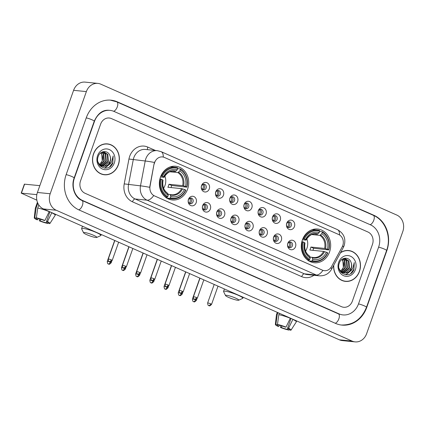 <?xml version="1.0" encoding="UTF-8"?>
<svg xmlns="http://www.w3.org/2000/svg" width="424" height="424" viewBox="0 0 424 424"><rect width="100%" height="100%" fill="white"/><g stroke="black" fill="none" stroke-linecap="round" stroke-linejoin="round"><path stroke-width="0.64" d="M302.402 239.883A16.955 14.665 95.7 0 0 314.285 262.758A16.955 14.665 95.7 0 0 329.565 251.893A16.955 14.665 95.7 0 0 317.682 229.024A16.955 14.665 95.7 0 0 302.402 239.883M160.458 177.115A16.955 14.665 95.7 0 0 172.34 199.985A16.955 14.665 95.7 0 0 187.615 189.125A16.955 14.665 95.7 0 0 175.732 166.25A16.955 14.665 95.7 0 0 160.458 177.115M196.158 202.746A4.797 4.15 -84.3 0 1 190.726 205.529A4.797 4.15 -84.3 0 1 188.468 199.349A4.797 4.15 -84.3 0 1 193.901 196.566A4.797 4.15 -84.3 0 1 196.158 202.746M188.41 199.868A2.878 2.491 95.7 0 0 190.429 203.753A2.878 2.491 95.7 0 0 193.021 201.909A2.878 2.491 95.7 0 0 191.007 198.024A2.878 2.491 95.7 0 0 188.41 199.868M210.352 209.027A4.797 4.15 -84.3 0 1 204.919 211.804A4.797 4.15 -84.3 0 1 202.667 205.624A4.797 4.15 -84.3 0 1 208.094 202.842A4.797 4.15 -84.3 0 1 210.352 209.027M202.603 206.144A2.878 2.491 95.7 0 0 204.622 210.028A2.878 2.491 95.7 0 0 207.219 208.184A2.878 2.491 95.7 0 0 205.2 204.299A2.878 2.491 95.7 0 0 202.603 206.144M224.545 215.302A4.797 4.15 -84.3 0 1 219.118 218.084A4.797 4.15 -84.3 0 1 216.86 211.905A4.797 4.15 -84.3 0 1 222.287 209.122A4.797 4.15 -84.3 0 1 224.545 215.302M216.802 212.424A2.878 2.491 95.7 0 0 218.816 216.304A2.878 2.491 95.7 0 0 221.413 214.459A2.878 2.491 95.7 0 0 219.394 210.574A2.878 2.491 95.7 0 0 216.802 212.424M238.739 221.577A4.797 4.15 -84.3 0 1 233.311 224.36A4.797 4.15 -84.3 0 1 231.054 218.18A4.797 4.15 -84.3 0 1 236.486 215.397A4.797 4.15 -84.3 0 1 238.739 221.577M230.995 218.699A2.878 2.491 95.7 0 0 233.014 222.584A2.878 2.491 95.7 0 0 235.606 220.74A2.878 2.491 95.7 0 0 233.587 216.855A2.878 2.491 95.7 0 0 230.995 218.699M252.937 227.858A4.797 4.15 -84.3 0 1 247.505 230.635A4.797 4.15 -84.3 0 1 245.247 224.455A4.797 4.15 -84.3 0 1 250.679 221.678A4.797 4.15 -84.3 0 1 252.937 227.858M245.189 224.974A2.878 2.491 95.7 0 0 247.208 228.859A2.878 2.491 95.7 0 0 249.8 227.015A2.878 2.491 95.7 0 0 247.786 223.13A2.878 2.491 95.7 0 0 245.189 224.974M267.131 234.133A4.797 4.15 -84.3 0 1 261.698 236.915A4.797 4.15 -84.3 0 1 259.446 230.736A4.797 4.15 -84.3 0 1 264.873 227.953A4.797 4.15 -84.3 0 1 267.131 234.133M259.382 231.255A2.878 2.491 95.7 0 0 261.401 235.135A2.878 2.491 95.7 0 0 263.998 233.29A2.878 2.491 95.7 0 0 261.979 229.411A2.878 2.491 95.7 0 0 259.382 231.255M281.324 240.408A4.797 4.15 -84.3 0 1 275.897 243.191A4.797 4.15 -84.3 0 1 273.639 237.011A4.797 4.15 -84.3 0 1 279.066 234.228A4.797 4.15 -84.3 0 1 281.324 240.408M273.581 237.53A2.878 2.491 95.7 0 0 275.6 241.415A2.878 2.491 95.7 0 0 278.192 239.571A2.878 2.491 95.7 0 0 276.172 235.686A2.878 2.491 95.7 0 0 273.581 237.53M295.517 246.689A4.797 4.15 -84.3 0 1 290.09 249.466A4.797 4.15 -84.3 0 1 287.832 243.286A4.797 4.15 -84.3 0 1 293.265 240.509A4.797 4.15 -84.3 0 1 295.517 246.689M287.774 243.805A2.878 2.491 95.7 0 0 289.793 247.69A2.878 2.491 95.7 0 0 292.385 245.846A2.878 2.491 95.7 0 0 290.366 241.961A2.878 2.491 95.7 0 0 287.774 243.805M209.26 188.918A4.797 4.15 -84.3 0 1 203.833 191.701A4.797 4.15 -84.3 0 1 201.575 185.521A4.797 4.15 -84.3 0 1 207.002 182.739A4.797 4.15 -84.3 0 1 209.26 188.918M201.517 186.041A2.878 2.491 95.7 0 0 203.536 189.926A2.878 2.491 95.7 0 0 206.128 188.081A2.878 2.491 95.7 0 0 204.108 184.196A2.878 2.491 95.7 0 0 201.517 186.041M223.459 195.199A4.797 4.15 -84.3 0 1 218.026 197.976A4.797 4.15 -84.3 0 1 215.768 191.796A4.797 4.15 -84.3 0 1 221.201 189.019A4.797 4.15 -84.3 0 1 223.459 195.199M215.71 192.316A2.878 2.491 95.7 0 0 217.729 196.201A2.878 2.491 95.7 0 0 220.321 194.356A2.878 2.491 95.7 0 0 218.307 190.471A2.878 2.491 95.7 0 0 215.71 192.316M237.652 201.474A4.797 4.15 -84.3 0 1 232.22 204.257A4.797 4.15 -84.3 0 1 229.962 198.077A4.797 4.15 -84.3 0 1 235.394 195.294A4.797 4.15 -84.3 0 1 237.652 201.474M229.903 198.596A2.878 2.491 95.7 0 0 231.923 202.476A2.878 2.491 95.7 0 0 234.52 200.632A2.878 2.491 95.7 0 0 232.5 196.752A2.878 2.491 95.7 0 0 229.903 198.596M251.845 207.749A4.797 4.15 -84.3 0 1 246.418 210.532A4.797 4.15 -84.3 0 1 244.16 204.352A4.797 4.15 -84.3 0 1 249.588 201.57A4.797 4.15 -84.3 0 1 251.845 207.749M244.102 204.872A2.878 2.491 95.7 0 0 246.116 208.756A2.878 2.491 95.7 0 0 248.713 206.912A2.878 2.491 95.7 0 0 246.694 203.027A2.878 2.491 95.7 0 0 244.102 204.872M266.039 214.03A4.797 4.15 -84.3 0 1 260.612 216.807A4.797 4.15 -84.3 0 1 258.354 210.627A4.797 4.15 -84.3 0 1 263.786 207.85A4.797 4.15 -84.3 0 1 266.039 214.03M258.296 211.147A2.878 2.491 95.7 0 0 260.315 215.032A2.878 2.491 95.7 0 0 262.906 213.187A2.878 2.491 95.7 0 0 260.887 209.302A2.878 2.491 95.7 0 0 258.296 211.147M280.238 220.305A4.797 4.15 -84.3 0 1 274.805 223.088A4.797 4.15 -84.3 0 1 272.547 216.908A4.797 4.15 -84.3 0 1 277.98 214.125A4.797 4.15 -84.3 0 1 280.238 220.305M272.489 217.427A2.878 2.491 95.7 0 0 274.508 221.312A2.878 2.491 95.7 0 0 277.1 219.462A2.878 2.491 95.7 0 0 275.086 215.583A2.878 2.491 95.7 0 0 272.489 217.427M294.431 226.58A4.797 4.15 -84.3 0 1 288.998 229.363A4.797 4.15 -84.3 0 1 286.746 223.183A4.797 4.15 -84.3 0 1 292.173 220.401A4.797 4.15 -84.3 0 1 294.431 226.58M286.682 223.702A2.878 2.491 95.7 0 0 288.702 227.587A2.878 2.491 95.7 0 0 291.299 225.743A2.878 2.491 95.7 0 0 289.279 221.858A2.878 2.491 95.7 0 0 286.682 223.702M190.191 198.093A2.878 2.491 -84.3 0 1 191.425 201.744A2.878 2.491 -84.3 0 1 189.645 203.52M204.384 204.373A2.878 2.491 -84.3 0 1 205.619 208.025A2.878 2.491 -84.3 0 1 203.838 209.795M218.583 210.649A2.878 2.491 -84.3 0 1 219.818 214.3A2.878 2.491 -84.3 0 1 218.037 216.07M232.776 216.924A2.878 2.491 -84.3 0 1 234.011 220.575A2.878 2.491 -84.3 0 1 232.23 222.351M246.969 223.204A2.878 2.491 -84.3 0 1 248.204 226.856A2.878 2.491 -84.3 0 1 246.424 228.626M261.163 229.479A2.878 2.491 -84.3 0 1 262.403 233.131A2.878 2.491 -84.3 0 1 260.622 234.901M275.361 235.76A2.878 2.491 -84.3 0 1 276.596 239.406A2.878 2.491 -84.3 0 1 274.816 241.182M289.555 242.035A2.878 2.491 -84.3 0 1 290.79 245.687A2.878 2.491 -84.3 0 1 289.009 247.457M203.297 184.265A2.878 2.491 -84.3 0 1 204.532 187.917A2.878 2.491 -84.3 0 1 202.752 189.692M217.491 190.546A2.878 2.491 -84.3 0 1 218.726 194.197A2.878 2.491 -84.3 0 1 216.945 195.968M231.684 196.821A2.878 2.491 -84.3 0 1 232.919 200.472A2.878 2.491 -84.3 0 1 231.138 202.243M245.883 203.101A2.878 2.491 -84.3 0 1 247.118 206.748A2.878 2.491 -84.3 0 1 245.337 208.523M260.076 209.377A2.878 2.491 -84.3 0 1 261.311 213.028A2.878 2.491 -84.3 0 1 259.53 214.798M274.27 215.652A2.878 2.491 -84.3 0 1 275.505 219.303A2.878 2.491 -84.3 0 1 273.724 221.079M288.463 221.932A2.878 2.491 -84.3 0 1 289.703 225.584A2.878 2.491 -84.3 0 1 287.923 227.354M154.288 163.913A8.639 7.473 -84.3 0 1 154.675 162.466A8.639 7.473 -84.3 0 1 162.461 156.933A8.639 7.473 -84.3 0 1 164.448 157.463L338.686 234.509A8.639 7.473 -84.3 0 1 342.147 246.985L331.579 266.5A8.639 7.473 -84.3 0 1 324.397 270.676A8.639 7.473 -84.3 0 1 322.404 270.146L154.495 195.899A8.639 7.473 -84.3 0 1 150.043 186.221L154.055 163.892L155.046 161.295M93.513 153.838A15.513 13.42 95.7 0 0 104.389 174.768A15.513 13.42 95.7 0 0 118.365 164.83A15.513 13.42 95.7 0 0 107.495 143.895A15.513 13.42 95.7 0 0 93.513 153.838M103.753 174.688A15.513 13.42 95.7 0 0 105.2 174.662M333.63 265.413A15.513 13.42 95.7 0 0 345.496 281.388A15.513 13.42 95.7 0 0 359.473 271.45A15.513 13.42 95.7 0 0 348.602 250.515A15.513 13.42 95.7 0 0 340.573 252.593M344.86 281.308A15.513 13.42 95.7 0 0 346.307 281.282M330.921 267.539A11.194 2.443 28.4 0 1 331.568 269.224C328.823 273.872 324.726 276.066 319.272 275.807A12.794 11.072 -84.3 0 1 316.32 275.022A11.194 5.401 113.9 0 0 322.934 270.39L153.7 195.554A11.194 5.401 -66.1 0 1 147.086 200.186A12.794 11.072 -84.3 0 1 140.492 185.85A11.194 0.567 10.8 0 1 149.688 187.307L154.055 163.892M372.468 244.372A9.598 8.3 95.7 0 0 367.958 232.013L111.475 118.598A9.598 8.3 95.7 0 0 109.265 118.01A9.598 8.3 95.7 0 0 100.615 124.158L80.518 180.91A9.598 8.3 95.7 0 0 85.033 193.27L341.511 306.69A9.598 8.3 95.7 0 0 343.726 307.273A9.598 8.3 95.7 0 0 352.371 301.125L372.468 244.372A9.598 8.3 95.7 0 0 367.958 232.013L111.475 118.598A9.598 8.3 95.7 0 0 109.265 118.01A9.598 8.3 95.7 0 0 100.615 124.158L80.518 180.91A9.598 8.3 95.7 0 0 85.033 193.27L341.511 306.69A9.598 8.3 95.7 0 0 343.726 307.273A9.598 8.3 95.7 0 0 352.371 301.125L372.468 244.372M349.376 250.785A15.513 13.42 95.7 0 0 347.961 250.473M108.268 144.165A15.513 13.42 95.7 0 0 106.853 143.847M107.479 144.054A15.354 13.282 95.7 0 0 93.64 153.891A15.354 13.282 95.7 0 0 104.405 174.608A15.354 13.282 95.7 0 0 118.238 164.772A15.354 13.282 95.7 0 0 107.479 144.054L106.201 143.927A15.354 13.282 95.7 0 0 105.401 143.874M100.891 152.751L101.765 153.848L102.253 160.94L99.635 164.512M101.119 162.906A7.229 6.254 95.7 0 0 102.152 160.929A7.229 6.254 95.7 0 0 100.636 152.947M101.882 152.142L103.795 154.05L104.283 161.141L100.472 165.217M100.202 165.334L99.735 165.493M101.643 152.269L103.286 154.002L103.774 161.094L100.234 165.042M99.963 165.169L99.592 165.318M102.841 151.861L105.82 154.257L106.307 161.348L101.437 165.789M101.177 165.848L100.403 165.954M102.582 151.898L105.316 154.203L105.804 161.295L101.193 165.667M100.933 165.736L100.154 165.879M102.317 151.951L103.869 151.856L107.85 154.458L108.337 161.549L103.032 166.081L102.428 166.155M102.173 166.171L100.038 165.842M103.615 151.84L107.341 154.41L107.829 161.502L102.179 166.081M101.919 166.107L101.156 166.113M101.405 166.139L100.165 165.969M109.943 155.751C108.088 149.852 100.138 150.419 98.273 156.329C94.16 166.484 108.761 173.188 112.8 163.123L113.166 155.947L111.538 162.169L107.246 165.471A7.229 6.254 95.7 0 0 110.134 161.735A7.229 6.254 95.7 0 0 109.943 155.751C110.659 157.717 110.627 159.705 109.858 161.703L104.553 166.234L103.18 166.314M107.246 165.471L105.057 166.287L103.435 166.346L98.93 163.691L97.923 161.804M103.435 166.346L98.787 164.093M102.778 151.781L103.361 151.808M97.589 155.64A10.425 9.021 95.7 0 0 102.491 169.07A10.425 9.021 95.7 0 0 114.295 163.028A10.425 9.021 95.7 0 0 109.387 149.593A10.425 9.021 95.7 0 0 97.589 155.64M102.338 174.375A15.354 13.282 95.7 0 0 103.127 174.481L104.405 174.608M113.166 155.947L112.758 162.599L109.599 166.881M109.933 164.008L104.569 168.169M110.5 163.484L104.829 168.196M36.835 194.632L21.2 193.116L36.851 200.176M21.2 193.116L24.375 184.154L39.835 185.654M38.16 218.588L37.736 219.78A6.397 0.874 19.5 0 1 36.077 218.519A6.397 0.874 19.5 0 1 36.347 218.381L36.517 217.91M38.817 204.988L37.72 208.078L36.369 217.846L37.943 218.54A6.397 0.874 19.5 0 1 43.916 220.401L44.896 220.501L49.253 211.518M37.72 208.078A10.558 1.442 19.5 0 1 49.205 211.65M49.921 211.815L46.481 221.535L47.462 221.63L51.813 212.652M51.77 212.784A10.558 1.442 19.5 0 1 55.231 215.217A10.558 1.442 19.5 0 1 55.21 215.26L49.931 223.464A8.316 1.134 19.5 0 1 49.444 223.628L47.87 222.929L48.013 222.515M36.369 217.846A8.316 1.134 19.5 0 1 44.896 220.501M47.462 221.63A8.316 1.134 19.5 0 1 49.931 223.464M46.672 221.635L46.269 222.77L47.848 223.464L48.108 223.04M47.848 223.464A8.316 1.134 19.5 0 1 39.315 220.814L40.296 220.909L40.863 219.319M39.729 218.98L39.315 220.814M46.481 221.535A6.397 0.874 19.5 0 1 48.14 222.791A6.397 0.874 19.5 0 1 47.87 222.929M46.269 222.77A6.397 0.874 19.5 0 1 40.296 220.909M37.736 219.78L36.755 219.68A8.316 1.134 19.5 0 1 34.259 217.915L35.319 208.216A10.558 1.442 19.5 0 1 35.33 208.173A10.558 1.442 19.5 0 1 36.125 207.919L34.773 217.687L36.347 218.381M37.805 203.17L36.125 207.919M34.259 217.915A8.316 1.134 19.5 0 1 34.773 217.687M333.789 265.122A15.354 13.282 95.7 0 0 345.512 281.229A15.354 13.282 95.7 0 0 359.345 271.392A15.354 13.282 95.7 0 0 348.586 250.674L347.309 250.547A15.354 13.282 95.7 0 0 346.509 250.494M348.586 250.674A15.354 13.282 95.7 0 0 340.414 252.884M341.998 259.371L342.873 260.469L343.361 267.56L340.742 271.132M342.226 269.526A7.229 6.254 95.7 0 0 343.26 267.549A7.229 6.254 95.7 0 0 341.744 259.567M342.99 258.767L344.903 260.67L345.39 267.761L341.574 271.837M341.309 271.954L340.843 272.113M342.751 258.889L344.394 260.622L344.882 267.714L341.341 271.662M341.071 271.789L340.7 271.938M343.949 258.481L346.927 260.877L347.415 267.968L342.544 272.409M342.285 272.468L341.506 272.574M343.689 258.518L346.424 260.824L346.911 267.915L342.301 272.288M342.041 272.356L341.256 272.5M343.424 258.571L344.972 258.476L348.957 261.078L349.445 268.169L344.14 272.701L343.535 272.775M343.276 272.791L341.145 272.462M344.723 258.46L348.449 261.03L348.936 268.122L343.286 272.701M343.027 272.727L342.263 272.733M342.513 272.759L341.272 272.59M351.051 262.371C349.196 256.472 341.246 257.039 339.38 262.949C335.262 273.104 349.869 279.808 353.908 269.743L354.273 262.567L352.646 268.789L348.353 272.091A7.229 6.254 95.7 0 0 351.242 268.355A7.229 6.254 95.7 0 0 351.051 262.371C351.766 264.338 351.735 266.325 350.961 268.323L345.661 272.855L344.288 272.934M348.353 272.091L346.164 272.908L344.542 272.966L340.037 270.311L339.03 268.424M344.542 272.966L339.894 270.713M343.885 258.401L344.468 258.428M338.697 262.26A10.425 9.021 95.7 0 0 343.599 275.69A10.425 9.021 95.7 0 0 355.402 269.648A10.425 9.021 95.7 0 0 350.494 256.213A10.425 9.021 95.7 0 0 338.697 262.26M343.445 280.995A15.354 13.282 95.7 0 0 344.235 281.101L345.512 281.229M354.273 262.567L353.865 269.219L350.706 273.501M351.04 270.629L345.677 274.789M351.607 270.104L345.931 274.816M86.692 234.652A7.038 0.959 -160.5 0 0 96.73 237.456A7.038 0.959 -160.5 0 0 93.715 235.362A7.038 0.959 -160.5 0 0 86.724 232.935A7.038 0.959 -160.5 0 0 83.586 232.808A7.038 0.959 -160.5 0 0 86.692 234.652M83.586 232.808L81.641 228.817A10.234 1.399 19.5 0 1 81.615 228.605A10.234 1.399 19.5 0 1 96.37 232.532A10.234 1.399 19.5 0 1 100.912 235.437A10.234 1.399 19.5 0 1 100.753 235.585L96.73 237.456M163.611 188.245A11.835 10.24 95.7 0 0 165 185.447A11.835 10.24 95.7 0 0 164.841 176.018M170.31 197.823L169.775 198.395A15.863 13.727 95.7 0 0 172.128 198.872A15.863 13.727 95.7 0 0 185.829 190.169L185.633 189.978A15.227 13.171 95.7 0 1 170.31 197.823L170.798 196.445A13.754 11.899 95.7 0 0 184.451 189.454L181.61 188.638L167.893 187.26A11.835 10.24 95.7 0 0 168.513 185.802A11.835 10.24 95.7 0 0 168.953 184.27L182.67 185.648L185.505 186.465A13.754 11.899 95.7 0 0 179.834 170.93L180.322 169.547A15.227 13.171 95.7 0 1 186.692 186.989L186.889 187.185A15.863 13.727 95.7 0 0 180.216 168.911L180.322 169.547M168.068 194.298L171.561 194.764A11.835 10.24 95.7 0 0 181.61 188.638M186.889 187.185L171.662 185.468A15.195 13.144 -84.3 0 1 171.201 186.989A15.195 13.144 -84.3 0 1 170.989 187.567M166.362 198.05L166.33 197.393L165.694 197.33M167.051 198.241A15.863 13.727 95.7 0 0 168.71 198.527L172.128 198.872M177.672 168.657L180.216 168.911M169.775 198.395L166.807 198.093M165.371 197.075L167.215 197.261L167.745 196.694A15.227 13.171 95.7 0 1 161.38 179.251L160.542 178.992A15.863 13.727 95.7 0 0 167.215 197.261M160.542 178.992L159.912 178.928M186.692 186.989L185.505 186.465M184.451 189.454L185.633 189.978M161.38 179.251L162.562 179.771A13.754 11.899 95.7 0 0 168.238 195.31L167.745 196.694M179.834 170.93L177.905 172.605L169.849 171.794M170.151 194.505L170.798 196.445M162.827 180.327L162.562 179.771M168.238 195.31L167.586 193.376M160.919 175.934L162.434 176.262A15.227 13.171 95.7 0 1 177.762 168.413L177.656 167.782A15.863 13.727 95.7 0 0 175.303 167.3L171.89 166.955A15.863 13.727 95.7 0 0 170.204 166.908M175.303 167.3A15.863 13.727 95.7 0 0 161.602 176.002M177.762 168.413L177.269 169.796A13.754 11.899 95.7 0 0 163.622 176.787L162.434 176.262M172.531 171.19L175.345 171.471L177.269 169.796M163.622 176.787L163.881 177.343L160.495 176.999M176.066 171.089A12.301 10.642 95.7 0 0 164.067 177.232L163.881 177.343M171.662 185.468L168.953 184.27M228.642 297.425A7.038 0.959 -160.5 0 0 238.675 300.229A7.038 0.959 -160.5 0 0 235.665 298.13A7.038 0.959 -160.5 0 0 228.668 295.703A7.038 0.959 -160.5 0 0 225.536 295.576A7.038 0.959 -160.5 0 0 228.642 297.425M225.536 295.576L223.586 291.59A10.234 1.399 19.5 0 1 223.559 291.373A10.234 1.399 19.5 0 1 238.315 295.305A10.234 1.399 19.5 0 1 242.857 298.21A10.234 1.399 19.5 0 1 242.703 298.358L238.675 300.229M305.561 251.019A11.835 10.24 95.7 0 0 306.95 248.22A11.835 10.24 95.7 0 0 306.791 238.792M312.255 260.596L311.725 261.163A15.863 13.727 95.7 0 0 314.078 261.645A15.863 13.727 95.7 0 0 327.779 252.943L327.582 252.746A15.227 13.171 95.7 0 1 312.255 260.596L312.748 259.212A13.754 11.899 95.7 0 0 326.395 252.222L323.56 251.406L309.843 250.028A11.835 10.24 95.7 0 0 310.458 248.575A11.835 10.24 95.7 0 0 310.903 247.044L324.62 248.422L327.455 249.238A13.754 11.899 95.7 0 0 321.784 233.698L322.272 232.315A15.227 13.171 95.7 0 1 328.642 249.763L328.839 249.953A15.863 13.727 95.7 0 0 322.166 231.684L322.272 232.315M310.013 257.066L313.511 257.538A11.835 10.24 95.7 0 0 323.56 251.406M328.839 249.953L313.612 248.241A15.195 13.144 -84.3 0 1 313.151 249.763A15.195 13.144 -84.3 0 1 312.933 250.34M308.312 260.818L308.28 260.166L307.644 260.103M309.001 261.014A15.863 13.727 95.7 0 0 310.659 261.301L314.078 261.645M319.622 231.43L322.166 231.684M311.725 261.163L308.757 260.866M307.315 259.843L309.165 260.034L309.695 259.462A15.227 13.171 95.7 0 1 303.324 242.019L302.492 241.76A15.863 13.727 95.7 0 0 309.165 260.034M302.492 241.76L301.861 241.696M328.642 249.763L327.455 249.238M326.395 252.222L327.582 252.746M303.324 242.019L304.512 242.544A13.754 11.899 95.7 0 0 310.183 258.078L309.695 259.462M321.784 233.698L319.855 235.378L311.799 234.567M312.096 257.278L312.748 259.212M304.771 243.1L304.512 242.544M310.183 258.078L309.536 256.144M302.869 238.707L304.384 239.035A15.227 13.171 95.7 0 1 319.707 231.186L319.601 230.55A15.863 13.727 95.7 0 0 317.253 230.073L313.834 229.728A15.863 13.727 95.7 0 0 312.149 229.681M317.253 230.073A15.863 13.727 95.7 0 0 303.547 238.776M319.707 231.186L319.219 232.569A13.754 11.899 95.7 0 0 305.572 239.56L304.384 239.035M314.476 233.958L317.29 234.244L319.219 232.569M305.572 239.56L305.831 240.111L302.445 239.772M318.011 233.857A12.301 10.642 95.7 0 0 306.017 240L305.831 240.111M313.612 248.241L310.903 247.044M202.253 189.348A3.519 3.042 95.7 0 0 203.128 187.954A3.519 3.042 95.7 0 0 202.741 184.504M216.447 195.623A3.519 3.042 95.7 0 0 217.321 194.229A3.519 3.042 95.7 0 0 216.934 190.784M230.645 201.904A3.519 3.042 95.7 0 0 231.52 200.504A3.519 3.042 95.7 0 0 231.133 197.059M244.839 208.179A3.519 3.042 95.7 0 0 245.713 206.785A3.519 3.042 95.7 0 0 245.326 203.334M259.032 214.454A3.519 3.042 95.7 0 0 259.907 213.06A3.519 3.042 95.7 0 0 259.52 209.615M273.231 220.734A3.519 3.042 95.7 0 0 274.105 219.341A3.519 3.042 95.7 0 0 273.713 215.89M287.424 227.01A3.519 3.042 95.7 0 0 288.299 225.616A3.519 3.042 95.7 0 0 287.912 222.165M189.152 203.176A3.519 3.042 95.7 0 0 190.026 201.782A3.519 3.042 95.7 0 0 189.634 198.331M203.345 209.451A3.519 3.042 95.7 0 0 204.22 208.057A3.519 3.042 95.7 0 0 203.833 204.612M217.538 215.731A3.519 3.042 95.7 0 0 218.413 214.332A3.519 3.042 95.7 0 0 218.026 210.887M231.732 222.006A3.519 3.042 95.7 0 0 232.606 220.613A3.519 3.042 95.7 0 0 232.22 217.162M245.931 228.282A3.519 3.042 95.7 0 0 246.805 226.888A3.519 3.042 95.7 0 0 246.413 223.443M260.124 234.562A3.519 3.042 95.7 0 0 260.999 233.168A3.519 3.042 95.7 0 0 260.612 229.718M274.317 240.837A3.519 3.042 95.7 0 0 275.192 239.443A3.519 3.042 95.7 0 0 274.805 235.993M288.511 247.113A3.519 3.042 95.7 0 0 289.385 245.719A3.519 3.042 95.7 0 0 288.998 242.274M279.262 325.208L278.844 326.401A6.397 0.874 19.5 0 1 277.185 325.139A6.397 0.874 19.5 0 1 277.455 325.001L277.619 324.53M279.337 313.267L278.828 314.698L277.476 324.466L279.05 325.16A6.397 0.874 19.5 0 1 285.023 327.021L286.004 327.121L290.361 318.138M278.828 314.698A10.558 1.442 19.5 0 1 290.313 318.27M291.028 318.435L287.589 328.155L288.569 328.25L292.92 319.272M292.873 319.404A10.558 1.442 19.5 0 1 296.339 321.837A10.558 1.442 19.5 0 1 296.318 321.88L291.039 330.084A8.316 1.134 19.5 0 1 290.551 330.248L288.972 329.549L289.12 329.135M277.476 324.466A8.316 1.134 19.5 0 1 286.004 327.121M288.569 328.25A8.316 1.134 19.5 0 1 291.039 330.084M287.779 328.256L287.377 329.39L288.956 330.084L289.216 329.66M288.956 330.084A8.316 1.134 19.5 0 1 280.423 327.434L281.404 327.529L281.971 325.939M280.836 325.6L280.423 327.434M287.589 328.155A6.397 0.874 19.5 0 1 289.242 329.411A6.397 0.874 19.5 0 1 288.972 329.549M287.377 329.39A6.397 0.874 19.5 0 1 281.404 327.529M278.844 326.401L277.863 326.3A8.316 1.134 19.5 0 1 275.367 324.535L276.427 314.836A10.558 1.442 19.5 0 1 276.437 314.794A10.558 1.442 19.5 0 1 277.232 314.539L275.881 324.307L277.455 325.001M277.906 312.631L277.232 314.539M275.367 324.535A8.316 1.134 19.5 0 1 275.881 324.307M358.524 303.844L378.621 247.091A17.273 14.946 95.7 0 0 370.496 224.847L114.014 111.427A17.273 14.946 95.7 0 0 110.033 110.373A17.273 14.946 95.7 0 0 94.467 121.439L74.37 178.191A17.273 14.946 95.7 0 0 82.495 200.441L338.972 313.855A17.273 14.946 95.7 0 0 342.958 314.915A17.273 14.946 95.7 0 0 358.524 303.844M402.8 231.531A12.794 11.072 95.7 0 0 396.784 215.053L100.843 84.185A12.794 11.072 95.7 0 0 97.891 83.401A12.794 11.072 95.7 0 0 86.364 91.6L50.186 193.752A12.794 11.072 95.7 0 0 56.206 210.235L352.148 341.103A12.794 11.072 95.7 0 0 355.095 341.882A12.794 11.072 95.7 0 0 366.627 333.683L402.8 231.531M97.891 83.401L85.123 82.118A12.794 11.072 95.7 0 0 73.596 90.317L37.418 192.47A12.794 11.072 95.7 0 0 43.439 208.947L339.375 339.815A12.794 11.072 95.7 0 0 342.327 340.599L355.095 341.882M386.821 250.722A27.507 23.797 95.7 0 0 373.878 215.286L117.4 101.871A27.507 23.797 95.7 0 0 111.056 100.186A27.507 23.797 95.7 0 0 86.268 117.814L66.171 174.566A27.507 23.797 95.7 0 0 79.108 209.997L335.591 323.417A27.507 23.797 95.7 0 0 341.935 325.097A27.507 23.797 95.7 0 0 366.723 307.474L386.821 250.722L386.524 250.69M313.967 275.271A15.995 13.838 -84.3 0 1 301.697 276.644L132.463 201.808A15.995 13.838 -84.3 0 1 124.216 183.889L140.492 185.85L145.215 160.993A12.794 11.072 -84.3 0 1 145.798 158.846A12.794 11.072 -84.3 0 1 157.325 150.653L145.353 149.444A12.794 11.072 95.7 0 0 133.825 157.643A12.794 11.072 95.7 0 0 133.247 159.79L128.52 184.647A12.794 11.072 95.7 0 0 135.118 198.983L304.353 273.819A12.794 11.072 95.7 0 0 307.299 274.598L319.272 275.807M154.479 162.466A11.194 0.567 10.8 0 0 145.215 160.993L128.944 159.032A15.995 13.838 -84.3 0 1 147.769 147.08L155.401 150.456M339.55 234.97A11.194 5.401 -66.1 0 0 337.382 229.601L161.104 151.649A11.194 5.401 113.9 0 1 163.267 157.066M301.697 276.644A3.201 1.542 -66.1 0 1 304.353 273.819L316.32 275.022L147.086 200.186L135.118 198.983A3.201 1.542 -66.1 0 0 132.463 201.808M342.687 245.793A11.194 2.443 28.4 0 1 343.339 247.483L331.568 269.224M124.216 183.889L128.944 159.032M147.769 147.08A3.201 1.542 -66.1 0 0 147.61 149.672M24.597 184.122L21.428 193.084M170.268 194.537A11.835 10.24 95.7 0 0 171.561 194.764M183.613 185.876A12.301 10.642 95.7 0 0 178.626 172.224M170.559 195.003A12.301 10.642 95.7 0 0 182.553 188.86M163.012 180.216A12.301 10.642 95.7 0 0 167.994 193.869M182.67 185.648A11.835 10.24 95.7 0 0 177.905 172.605M175.345 171.471A11.835 10.24 95.7 0 0 173.93 171.211C170.289 170.66 167.014 172.695 164.104 177.312M312.212 257.31A11.835 10.24 95.7 0 0 313.511 257.538M325.558 248.644A12.301 10.642 95.7 0 0 320.576 234.991M312.504 257.776A12.301 10.642 95.7 0 0 324.503 251.633M304.957 242.989A12.301 10.642 95.7 0 0 309.944 256.642M324.62 248.422A11.835 10.24 95.7 0 0 319.855 235.378M317.29 234.244A11.835 10.24 95.7 0 0 315.88 233.984C312.234 233.433 308.958 235.463 306.054 240.085M110.256 262.191A2.078 0.286 -160.5 0 0 107.256 261.391C107.717 265.233 108.486 263.437 108.38 263.988A2.078 1.002 113.9 0 0 108.528 264.025A2.078 1.002 -66.1 0 0 110.256 262.191A2.078 0.286 -160.5 0 1 111.178 262.779L111.74 261.189M124.449 268.466A2.078 0.286 -160.5 0 0 121.455 267.666C121.916 271.508 122.679 269.712 122.573 270.263A2.078 1.002 113.9 0 0 122.727 270.305A2.078 1.002 -66.1 0 0 124.449 268.466A2.078 0.286 -160.5 0 1 125.372 269.055L125.933 267.464M138.643 274.741A2.078 0.286 -160.5 0 0 135.648 273.946C136.109 277.789 136.873 275.987 136.767 276.538A2.078 1.002 113.9 0 0 136.92 276.581A2.078 1.002 -66.1 0 0 138.643 274.741A2.078 0.286 -160.5 0 1 139.565 275.335L140.132 273.745M152.841 281.022A2.078 0.286 -160.5 0 0 149.842 280.222C150.303 284.064 151.071 282.267 150.96 282.819A2.078 1.002 113.9 0 0 151.114 282.856A2.078 1.002 -66.1 0 0 152.841 281.022A2.078 0.286 -160.5 0 1 153.764 281.61L154.325 280.02M167.035 287.297A2.078 0.286 -160.5 0 0 164.035 286.497C164.501 290.339 165.265 288.543 165.159 289.094A2.078 1.002 113.9 0 0 165.312 289.136A2.078 1.002 -66.1 0 0 167.035 287.297A2.078 0.286 -160.5 0 1 167.957 287.885L168.519 286.295M181.228 293.572A2.078 0.286 -160.5 0 0 178.234 292.777C178.695 296.62 179.458 294.818 179.352 295.374A2.078 1.002 113.9 0 0 179.506 295.411A2.078 1.002 -66.1 0 0 181.228 293.572A2.078 0.286 -160.5 0 1 182.15 294.166L182.718 292.576M195.427 299.853A2.078 0.286 -160.5 0 0 192.427 299.053C192.888 302.895 193.657 301.098 193.545 301.649A2.078 1.002 113.9 0 0 193.699 301.687A2.078 1.002 -66.1 0 0 195.427 299.853A2.078 0.286 -160.5 0 1 196.349 300.441L196.911 298.851M111.268 259.864A2.078 0.286 -160.5 0 0 108.268 259.069C108.73 262.912 109.498 261.11 109.387 261.661A2.078 1.002 113.9 0 0 109.54 261.703A2.078 1.002 -66.1 0 0 111.268 259.864A2.078 0.286 -160.5 0 1 112.19 260.458L118.651 242.21M125.462 266.145A2.078 0.286 -160.5 0 0 122.462 265.344C122.923 269.187 123.691 267.39 123.585 267.942A2.078 1.002 113.9 0 0 123.734 267.979A2.078 1.002 -66.1 0 0 125.462 266.145A2.078 0.286 -160.5 0 1 126.384 266.733L132.845 248.485M139.655 272.42A2.078 0.286 -160.5 0 0 136.661 271.62C137.122 275.462 137.885 273.666 137.779 274.217A2.078 1.002 113.9 0 0 137.933 274.259A2.078 1.002 -66.1 0 0 139.655 272.42A2.078 0.286 -160.5 0 1 140.577 273.008L147.038 254.76M153.848 278.695A2.078 0.286 -160.5 0 0 150.854 277.9C151.315 281.743 152.078 279.941 151.972 280.497A2.078 1.002 113.9 0 0 152.126 280.534A2.078 1.002 -66.1 0 0 153.848 278.695A2.078 0.286 -160.5 0 1 154.771 279.289L161.237 261.041M168.047 284.976A2.078 0.286 -160.5 0 0 165.047 284.175C165.508 288.018 166.277 286.221 166.166 286.772A2.078 1.002 113.9 0 0 166.319 286.81A2.078 1.002 -66.1 0 0 168.047 284.976A2.078 0.286 -160.5 0 1 168.969 285.564L175.43 267.316M182.241 291.251A2.078 0.286 -160.5 0 0 179.241 290.456C179.702 294.293 180.47 292.496 180.364 293.048A2.078 1.002 113.9 0 0 180.518 293.09A2.078 1.002 -66.1 0 0 182.241 291.251A2.078 0.286 -160.5 0 1 183.163 291.839L189.623 273.597M196.434 297.531A2.078 0.286 -160.5 0 0 193.439 296.731C193.901 300.574 194.664 298.777 194.558 299.328A2.078 1.002 113.9 0 0 194.711 299.365A2.078 1.002 -66.1 0 0 196.434 297.531A2.078 0.286 -160.5 0 1 197.356 298.12L203.817 279.872M210.633 303.807A2.078 0.286 -160.5 0 0 207.633 303.006C208.094 306.849 208.862 305.052 208.751 305.603A2.078 1.002 113.9 0 0 208.905 305.646A2.078 1.002 -66.1 0 0 210.633 303.807A2.078 0.286 -160.5 0 1 211.555 304.395L218.016 286.147M110.097 100.091L116.817 101.871L373.3 215.291A5.12 2.47 113.9 0 1 373.783 220.226A5.12 2.47 113.9 0 1 370.141 224.688M373.3 215.291C385.543 220.358 391.659 237.122 386.587 250.52A5.12 0.7 -160.5 0 0 384.314 249.068A5.12 0.7 -160.5 0 0 378.6 247.155M386.587 250.52L366.49 307.273A5.12 0.7 -160.5 0 0 364.216 305.821A5.12 0.7 -160.5 0 0 358.503 303.907M335.236 323.258A5.12 2.47 -66.1 0 0 338.877 318.795A5.12 2.47 -66.1 0 0 338.394 313.861L81.912 200.441C75.059 197.838 70.707 186.899 74.136 177.99L94.234 121.238C97.833 113.372 102.778 109.721 109.074 110.272M78.758 209.838A5.12 2.47 -66.1 0 0 82.399 205.38A5.12 2.47 -66.1 0 0 81.912 200.441M66.149 174.624A5.12 0.7 19.5 0 1 71.868 176.538A5.12 0.7 19.5 0 1 74.136 177.99M86.247 117.872A5.12 0.7 19.5 0 1 91.96 119.785A5.12 0.7 19.5 0 1 94.234 121.238M116.817 101.871A5.12 2.47 113.9 0 1 117.305 106.811A5.12 2.47 113.9 0 1 113.653 111.273M339.375 339.815L352.148 341.103M43.439 208.947L56.206 210.235M37.418 192.47L50.186 193.752M73.596 90.317L86.364 91.6M373.12 215.212L373.878 215.286M366.426 307.442L366.723 307.474M116.637 101.792L117.4 101.871M338.214 313.781L338.972 313.855M81.742 200.361L82.495 200.441M74.078 178.16L74.37 178.191M94.17 121.407L94.467 121.439M343.339 247.483L344.161 245.639C346.085 238.59 343.822 233.242 337.382 229.601M161.104 151.649L157.325 150.653M55.231 215.217L55.555 214.306M35.33 208.173L37.429 202.243M101.241 234.509L100.912 235.437M167.756 193.429C163.675 190.514 162.106 186.136 163.049 180.295M82.463 226.204L81.615 228.605M243.185 297.282L242.857 298.21M309.7 256.202C305.625 253.287 304.056 248.904 304.999 243.063M224.407 288.977L223.559 291.373M107.256 261.391L114.676 240.45M111.178 262.779C109.827 264.126 109.058 264.576 108.888 264.136L108.38 263.988M121.455 267.666L128.87 246.726M125.372 269.055C124.02 270.401 123.257 270.851 123.082 270.417L122.573 270.263M135.648 273.946L143.063 253.006M139.565 275.335C138.213 276.676 137.45 277.132 137.275 276.692L136.767 276.538M149.842 280.222L157.256 259.281M153.764 281.61C152.407 282.956 151.644 283.407 151.469 282.967L150.96 282.819M164.035 286.497L171.455 265.557M167.957 287.885C166.606 289.232 165.837 289.682 165.667 289.248L165.159 289.094M178.234 292.777L185.648 271.837M182.15 294.166C180.799 295.507 180.036 295.963 179.861 295.523L179.352 295.374M192.427 299.053L199.842 278.112M196.349 300.441C194.992 301.787 194.229 302.238 194.054 301.798L193.545 301.649M108.268 259.069L114.835 240.525M112.19 260.458C110.834 261.799 110.07 262.255 109.895 261.815L109.387 261.661M122.462 265.344L129.034 246.8M126.384 266.733C125.032 268.079 124.264 268.53 124.094 268.09L123.585 267.942M136.661 271.62L143.227 253.075M140.577 273.008C139.226 274.355 138.463 274.805 138.288 274.37L137.779 274.217M150.854 277.9L157.421 259.356M154.771 279.289C153.419 280.63 152.656 281.086 152.481 280.646L151.972 280.497M165.047 284.175L171.614 265.631M168.969 285.564C167.613 286.91 166.849 287.361 166.674 286.921L166.166 286.772M179.241 290.456L185.813 271.906M183.163 291.839C181.811 293.185 181.043 293.636 180.873 293.201L180.364 293.048M193.439 296.731L200.006 278.186M197.356 298.12C196.005 299.461 195.241 299.916 195.067 299.476L194.558 299.328M207.633 303.006L214.2 284.462M211.555 304.395C210.198 305.741 209.435 306.192 209.26 305.752L208.751 305.603M296.339 321.837L296.662 320.926M276.437 314.794L277.296 312.366M340.976 325.001C352.996 325.341 361.502 319.426 366.49 307.273M341.998 314.815L338.394 313.861"/></g></svg>
